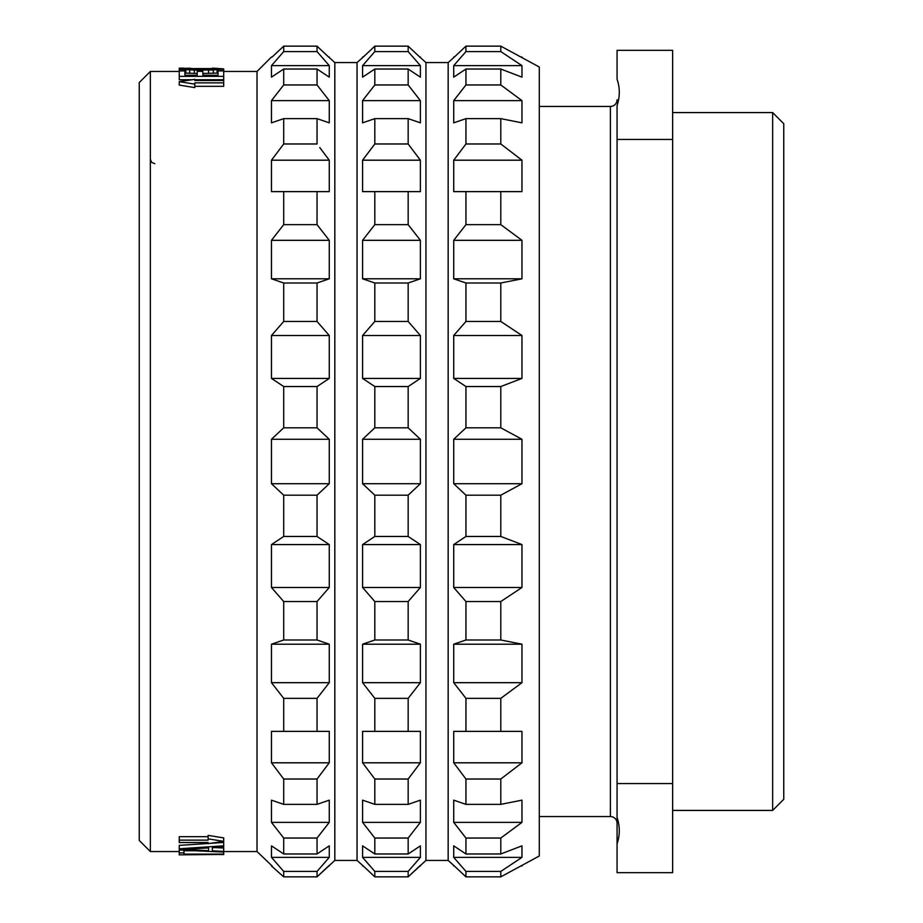 <?xml version="1.0" encoding="UTF-8"?>
<svg xmlns="http://www.w3.org/2000/svg" width="923" height="923" viewBox="0 0 923 923"><rect width="100%" height="100%" fill="white"/><g stroke="black" fill="none" stroke-linecap="round" stroke-linejoin="round"><path stroke-width="1.38" d="M772.643 810.429L772.643 112.571L783.754 123.682L783.754 799.318L772.643 810.429L672.636 810.429M772.643 112.571L672.636 112.571M617.072 843.726C620.025 835.269 620.025 826.512 617.072 817.443L617.072 105.557C620.025 96.488 620.025 87.731 617.072 79.274L617.072 50.338L672.636 50.338L672.636 872.662L617.072 872.662L617.072 817.443L617.072 849.933M617.072 139.431L672.636 139.431M617.072 783.569L672.636 783.569M617.072 99.788A6.669 6.669 0 0 1 610.403 106.457L539.286 106.457M617.072 823.212A6.669 6.669 0 0 0 610.403 816.543L539.286 816.543M465.942 698.353L453.724 682.685L453.724 644.196L465.942 639.997L465.942 601.542L453.724 587.501L453.724 544.57L465.942 536.459L465.942 495.19L453.724 483.721L453.724 439.279L465.942 427.811L465.942 386.541L453.724 378.43L453.724 335.499L465.942 321.458L465.942 283.003L453.724 278.804L453.724 240.315L465.942 224.647L465.942 191.626L453.724 191.626L465.942 191.626L453.724 191.626L453.724 160.198L465.942 143.976L465.942 118.64L453.724 122.84L453.724 100.619L465.942 84.951L465.942 69.029L453.724 77.14L453.724 65.625L465.942 51.584L465.942 46.15L453.724 57.618L465.942 46.15L500.797 46.15L539.286 67.01L539.286 855.99L500.797 876.85L500.797 871.416L521.968 857.375L521.968 845.86L500.797 853.971L500.797 838.049L521.968 822.381L521.968 800.16L500.797 804.36L500.797 779.024L521.968 762.802L521.968 731.374L453.724 731.374L465.942 731.374L465.942 698.353L500.797 698.353L500.797 731.374M465.942 69.029L500.797 69.029L521.968 77.14L521.968 65.625L453.724 65.625L460.658 57.618M500.797 779.024L465.942 779.024L453.724 762.802L465.942 779.024L465.942 804.36L453.724 800.16L453.724 822.381L465.942 838.049L453.724 822.381L521.968 822.381M460.658 865.382L453.724 857.375L465.942 871.416L465.942 876.85L453.724 865.382L465.942 876.85L500.797 876.85M454.37 865.993L448.163 860.432L425.941 860.432L408.162 876.85L420.38 865.382M453.724 57.618L448.163 62.568L448.163 860.432M465.942 118.64L500.797 118.64L500.797 143.976L465.942 143.976L453.724 160.198L521.968 160.198L521.968 191.626L500.797 191.626L500.797 224.647L521.968 240.315L521.968 278.804L500.797 283.003L500.797 321.458L521.968 335.499L521.968 378.43L500.797 386.541L500.797 427.811L521.968 439.279L521.968 483.721L500.797 495.19L500.797 536.459L521.968 544.57L521.968 587.501L500.797 601.542L500.797 639.997L521.968 644.196L521.968 682.685L500.797 698.353M500.797 69.029L500.797 84.951L465.942 84.951L453.724 100.619L521.968 100.619L521.968 122.84L500.797 118.64M453.724 865.993L453.724 865.382M521.968 857.375L453.724 857.375L453.724 845.86L465.942 853.971L500.797 853.971M500.797 838.049L465.942 838.049L465.942 853.971M521.968 762.802L453.724 762.802L453.724 731.374M453.724 682.685L521.968 682.685M453.724 644.196L521.968 644.196M465.942 639.997L500.797 639.997M465.942 601.542L500.797 601.542M453.724 587.501L521.968 587.501M453.724 544.57L521.968 544.57M465.942 536.459L500.797 536.459M465.942 495.19L500.797 495.19M453.724 483.721L521.968 483.721M453.724 439.279L521.968 439.279M465.942 427.811L500.797 427.811M465.942 386.541L500.797 386.541M453.724 378.43L521.968 378.43M453.724 335.499L521.968 335.499M465.942 321.458L500.797 321.458M465.942 283.003L500.797 283.003M453.724 278.804L521.968 278.804M453.724 240.315L521.968 240.315M465.942 224.647L500.797 224.647M465.942 191.626L500.797 191.626M500.797 143.976L521.968 160.198M500.797 84.951L521.968 100.619M465.942 51.584L500.797 51.584L521.968 65.625M500.797 46.15L500.797 51.584M465.942 871.416L500.797 871.416M465.942 804.36L500.797 804.36M448.163 62.568L425.941 62.568L425.941 860.432M425.941 62.568L419.746 57.007M413.446 865.382L420.38 857.375L420.38 845.86L408.162 853.971L408.162 838.049L420.38 822.381L420.38 800.16L408.162 804.36L408.162 779.024L420.38 762.802L420.38 731.374L408.162 731.374L420.38 731.374M408.162 191.626L420.38 191.626L420.38 160.198L408.162 143.976L420.38 160.198L362.601 160.198L362.601 191.626L374.819 191.626L374.819 224.647L362.601 240.315L420.38 240.315L408.162 224.647L408.162 191.626L420.38 191.626L362.601 191.626M374.819 143.976L374.819 118.64L362.601 122.84L362.601 100.619L420.38 100.619L408.162 84.951L420.38 100.619L420.38 122.84L408.162 118.64L408.162 143.976L374.819 143.976L362.601 160.198M369.535 57.618L362.601 65.625L420.38 65.625L420.38 77.14L408.162 69.029L408.162 84.951L374.819 84.951L362.601 100.619L374.819 84.951L374.819 69.029L362.601 77.14L362.601 65.625L374.819 51.584L374.819 46.15L362.601 57.618L374.819 46.15L408.162 46.15L420.38 57.618L408.162 46.15L408.162 51.584L420.38 65.625L413.446 57.618M408.162 853.971L374.819 853.971L374.819 838.049L408.162 838.049L420.38 822.381L362.601 822.381L374.819 838.049L362.601 822.381L362.601 800.16L374.819 804.36L408.162 804.36M369.535 865.382L362.601 857.375L362.601 845.86L374.819 853.971M374.819 871.416L374.819 876.85L362.601 865.382L374.819 876.85L408.162 876.85L408.162 871.416L420.38 857.375L362.601 857.375L374.819 871.416L408.162 871.416M363.247 865.993L357.039 860.432L334.818 860.432L317.039 876.85L329.257 865.382M362.601 57.618L357.039 62.568L357.039 860.432M420.38 57.618L420.38 57.007M362.601 731.374L374.819 731.374L362.601 731.374L362.601 762.802L420.38 762.802L408.162 779.024L374.819 779.024L374.819 804.36M362.601 682.685L420.38 682.685L408.162 698.353L408.162 731.374L374.819 731.374L374.819 698.353L362.601 682.685L362.601 644.196L374.819 639.997L374.819 601.542L362.601 587.501L362.601 544.57L374.819 536.459L374.819 495.19L362.601 483.721L362.601 439.279L374.819 427.811L374.819 386.541L362.601 378.43L362.601 335.499L374.819 321.458L374.819 283.003L362.601 278.804L420.38 278.804L420.38 240.315M420.38 278.804L408.162 283.003L408.162 321.458L420.38 335.499L420.38 378.43L408.162 386.541L408.162 427.811L420.38 439.279L420.38 483.721L408.162 495.19L408.162 536.459L420.38 544.57L420.38 587.501L408.162 601.542L408.162 639.997L420.38 644.196L420.38 682.685M362.601 762.802L374.819 779.024M362.601 865.993L362.601 865.382M362.601 278.804L362.601 240.315M357.039 62.568L334.818 62.568L334.818 860.432M334.818 62.568L328.623 57.007M322.323 865.382L329.257 857.375L329.257 845.86L317.039 853.971L317.039 838.049L329.257 822.381L329.257 800.16L317.039 804.36L317.039 779.024L319.773 775.424M319.773 147.576L329.257 160.198L329.257 191.626L317.039 191.626L317.039 224.647L329.257 240.315L329.257 278.804L317.039 283.003L317.039 321.458L329.257 335.499L329.257 378.43L317.039 386.541L317.039 427.811L329.257 439.279L329.257 483.721L317.039 495.19L317.039 536.459L329.257 544.57L329.257 587.501L317.039 601.542L317.039 639.997L329.257 644.196L329.257 682.685L317.039 698.353L317.039 731.374L329.257 731.374L329.257 762.802L317.039 779.024L283.707 779.024L283.707 804.36L317.039 804.36M283.707 143.976L283.707 118.64L271.477 122.84L271.477 100.619L329.257 100.619L317.039 84.951L329.257 100.619L329.257 122.84L317.039 118.64L317.039 143.976L283.707 143.976L271.477 160.198L329.257 160.198M272.123 57.007L283.707 46.15L317.039 46.15L329.257 57.618L317.039 46.15L317.039 51.584L329.257 65.625L322.323 57.618M272.123 865.993L257.032 851.548L223.701 851.548M271.477 57.007L257.032 71.452L257.032 851.548M329.257 57.618L329.257 57.007M283.707 804.36L271.477 800.16L271.477 822.381L329.257 822.381L317.039 838.049L283.707 838.049L283.707 853.971L317.039 853.971M283.707 853.971L271.477 845.86L271.477 857.375L329.257 857.375L317.039 871.416L317.039 876.85L283.707 876.85L271.477 865.993M283.707 69.029L317.039 69.029L329.257 77.14L329.257 65.625L271.477 65.625L271.477 77.14L283.707 69.029L283.707 84.951L271.477 100.619M317.039 69.029L317.039 84.951L283.707 84.951M271.477 160.198L271.477 191.626L283.707 191.626L283.707 224.647L271.477 240.315L271.477 278.804L283.707 283.003L283.707 321.458L271.477 335.499L271.477 378.43L283.707 386.541L283.707 427.811L271.477 439.279L271.477 483.721L283.707 495.19L283.707 536.459L271.477 544.57L271.477 587.501L283.707 601.542L283.707 639.997L271.477 644.196L271.477 682.685L283.707 698.353L283.707 731.374L329.257 731.374M283.707 731.374L271.477 731.374L271.477 762.802L329.257 762.802M271.477 762.802L283.707 779.024M271.477 822.381L283.707 838.049M271.477 857.375L283.707 871.416L317.039 871.416M283.707 871.416L283.707 876.85M283.707 46.15L283.707 51.584L271.477 65.625M179.247 71.452L150.357 71.452L150.357 851.548L179.247 851.548M257.032 71.452L223.701 71.452M183.977 68.164L179.247 68.14L180.193 69.202L194.372 70.09L213.294 69.998L223.701 68.879L223.701 76.344L179.247 76.344L179.247 79.747L192.019 79.747M194.799 79.747L223.701 79.747L223.701 76.344M184.923 74.255L184.923 70.898L179.247 70.898L179.247 76.344M197.21 74.717L197.21 71.359L202.887 71.359L202.887 74.717M218.024 74.255L218.024 70.898L223.701 70.898M218.024 73.079L202.887 73.436M184.923 73.079L197.21 73.436M223.701 82.862L223.701 80.474L194.799 80.474L194.799 79.355L179.247 81.639L194.799 84.143L194.799 82.862L223.701 82.862L223.701 86.324L194.799 86.324M194.799 84.143L194.799 87.616L179.247 85.089L179.247 81.639M179.247 840.138L208.137 840.138L208.137 838.857L223.701 841.361L208.137 843.645L208.137 842.526L179.247 842.526L179.247 836.676L208.137 836.676M208.137 838.857L208.137 835.384L223.701 837.911L223.701 841.361M183.977 850.764L194.072 850.764M212.348 854.421L223.701 854.548L223.701 851.375L212.348 850.856L212.348 847.729L223.701 847.002L223.701 842.411L209.867 843.403M208.137 843.518L179.247 845.376L179.247 848.768L223.701 845.826M214.574 847.591L223.701 848.006L223.701 851.375M150.357 851.548L139.246 840.438L139.246 82.562L150.357 71.452M212.348 68.579L190.6 68.579M183.977 854.836L190.6 854.421M218.024 75.236L202.887 75.236M197.21 75.236L184.923 75.236M212.348 68.221L212.348 69.49L218.024 68.879L212.348 68.129L223.701 68.879M190.6 69.49L184.923 68.879L190.6 68.221L190.6 69.49L212.348 69.49M190.6 68.221L179.247 68.452M222.755 69.202L222.755 70.898M220.862 69.49L220.862 70.898M217.078 69.813L217.078 73.171M213.294 69.998L213.294 73.344M208.563 70.09L208.563 73.436M194.372 70.09L194.372 73.436M189.653 69.998L189.653 73.344M185.869 69.813L185.869 73.171M182.085 69.49L182.085 70.898M180.193 69.202L180.193 70.898M179.247 68.879L179.247 70.898M187.761 68.244L187.761 69.34M185.869 68.314L185.869 69.133M217.078 68.314L217.078 69.133M215.186 68.244L215.186 69.34M223.701 854.421L179.247 854.86L179.247 848.768M223.701 854.11L183.977 854.11L183.977 852.898L179.247 852.898M183.977 852.898L183.977 850.256M223.701 852.079L179.247 850.014M208.563 850.718L208.563 847.914L183.031 849.402L208.563 850.718L208.563 847.914M212.348 850.856L212.348 847.729M283.707 51.584L317.039 51.584M283.707 118.64L317.039 118.64M283.707 191.626L329.257 191.626M283.707 224.647L317.039 224.647M271.477 240.315L329.257 240.315M271.477 278.804L329.257 278.804M283.707 283.003L317.039 283.003M283.707 321.458L317.039 321.458M271.477 335.499L329.257 335.499M271.477 378.43L329.257 378.43M283.707 386.541L317.039 386.541M283.707 427.811L317.039 427.811M271.477 439.279L329.257 439.279M271.477 483.721L329.257 483.721M283.707 495.19L317.039 495.19M283.707 536.459L317.039 536.459M271.477 544.57L329.257 544.57M271.477 587.501L329.257 587.501M283.707 601.542L317.039 601.542M283.707 639.997L317.039 639.997M271.477 644.196L329.257 644.196M271.477 682.685L329.257 682.685M283.707 698.353L317.039 698.353M374.819 51.584L408.162 51.584M374.819 69.029L408.162 69.029M374.819 118.64L408.162 118.64M374.819 224.647L408.162 224.647M374.819 283.003L408.162 283.003M374.819 321.458L408.162 321.458M362.601 335.499L420.38 335.499M362.601 378.43L420.38 378.43M374.819 386.541L408.162 386.541M374.819 427.811L408.162 427.811M362.601 439.279L420.38 439.279M362.601 483.721L420.38 483.721M374.819 495.19L408.162 495.19M374.819 536.459L408.162 536.459M362.601 544.57L420.38 544.57M362.601 587.501L420.38 587.501M374.819 601.542L408.162 601.542M374.819 639.997L408.162 639.997M362.601 644.196L420.38 644.196M374.819 698.353L408.162 698.353M610.403 106.457L610.403 816.543M521.968 57.007L520.849 57.007M454.37 57.007L453.724 57.007M521.968 865.993L520.849 865.993M363.247 57.007L362.601 57.007M420.38 865.993L419.746 865.993M329.257 865.993L328.623 865.993M150.357 159.241L151.626 162.356L154.799 163.683"/></g></svg>

